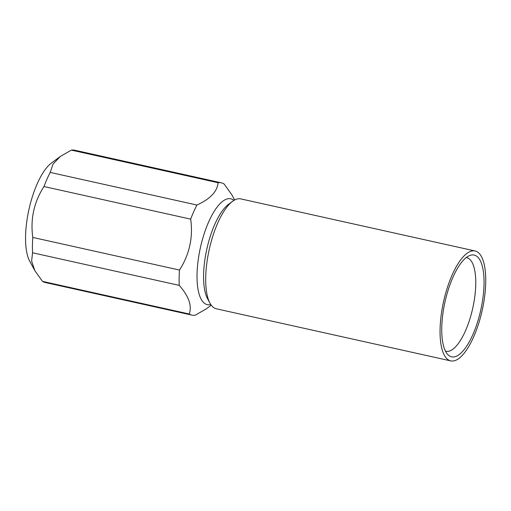 <?xml version="1.0" encoding="UTF-8"?>
<svg xmlns="http://www.w3.org/2000/svg" width="511" height="511" viewBox="0 0 511 511"><rect width="100%" height="100%" fill="white"/><g stroke="black" fill="none" stroke-linecap="round" stroke-linejoin="round"><path stroke-width="0.77" d="M445.464 351.159A47.957 16.869 102.5 0 0 445.892 351.274A47.957 16.869 102.5 0 0 472.835 307.814A47.957 16.869 102.5 0 0 466.703 257.653A47.957 16.869 102.5 0 0 466.268 257.57M444.921 302.282A52.122 18.339 -77.5 0 1 470.056 255.398A52.122 18.339 -77.5 0 1 480.87 309.577A52.122 18.339 -77.5 0 1 447.975 354.736A52.122 18.339 -77.5 0 1 444.921 302.282M209.97 303.151L207.536 298.648A52.122 18.339 -77.5 0 1 206.77 249.349A52.122 18.339 -77.5 0 1 228.5 204.343L232.614 201.296A56.293 19.801 102.5 0 0 209.146 249.905A56.293 19.801 102.5 0 0 209.97 303.151A56.293 19.801 102.5 0 0 216.338 308.791L450.683 360.881A56.293 19.801 -77.5 0 1 443.484 301.995A56.293 19.801 -77.5 0 1 475.109 250.978A56.293 19.801 -77.5 0 1 482.307 309.864A56.293 19.801 -77.5 0 1 450.683 360.881M475.109 250.978L240.77 198.888A56.293 19.801 102.5 0 0 232.614 201.296M233.942 200.401A54.211 19.073 102.5 0 0 230.672 198.779A54.211 19.073 102.5 0 0 200.338 247.931A54.211 19.073 102.5 0 0 207.389 304.665A54.211 19.073 102.5 0 0 210.794 304.524M211.254 305.182L206.252 308.887L195.215 315.21A67.765 23.838 -77.5 0 1 192.098 315.146A67.765 23.838 -77.5 0 1 191.944 315.115A67.765 23.838 -77.5 0 1 189.217 313.99L42.515 281.382A67.765 23.838 102.5 0 0 45.243 282.506L191.944 315.115M234.638 200.005L231.739 194.646L224.08 183.947A67.765 23.838 -77.5 0 0 221.352 182.823A67.765 23.838 -77.5 0 0 221.199 182.791A67.765 23.838 -77.5 0 0 218.076 182.727L71.374 150.119A67.765 23.838 102.5 0 1 74.497 150.177A67.765 23.838 102.5 0 1 74.651 150.208L221.352 182.823M32.781 237.436L179.482 270.051A67.765 23.838 -77.5 0 0 179.246 285.381L32.544 252.773A67.765 23.838 102.5 0 1 32.781 237.436C30.251 219.059 33.982 202.088 43.972 186.528L190.673 219.142A67.765 23.838 -77.5 0 1 196.914 205.026L50.212 172.418A67.765 23.838 102.5 0 0 43.972 186.528M42.515 281.382L34.85 270.677L29.664 261.089A54.211 19.073 -77.5 0 1 28.948 209.465A54.211 19.073 -77.5 0 1 51.464 163.009L60.343 156.436L71.374 150.119M34.85 270.677L31.625 261.095L32.544 252.773M50.212 172.418L53.023 164.088L60.343 156.436M218.076 182.727C217.271 191.568 210.219 199.003 196.914 205.026M190.673 219.142C193.215 237.481 189.485 254.452 179.482 270.051M179.246 285.381C188.84 296.329 192.168 305.865 189.217 313.99"/></g></svg>
